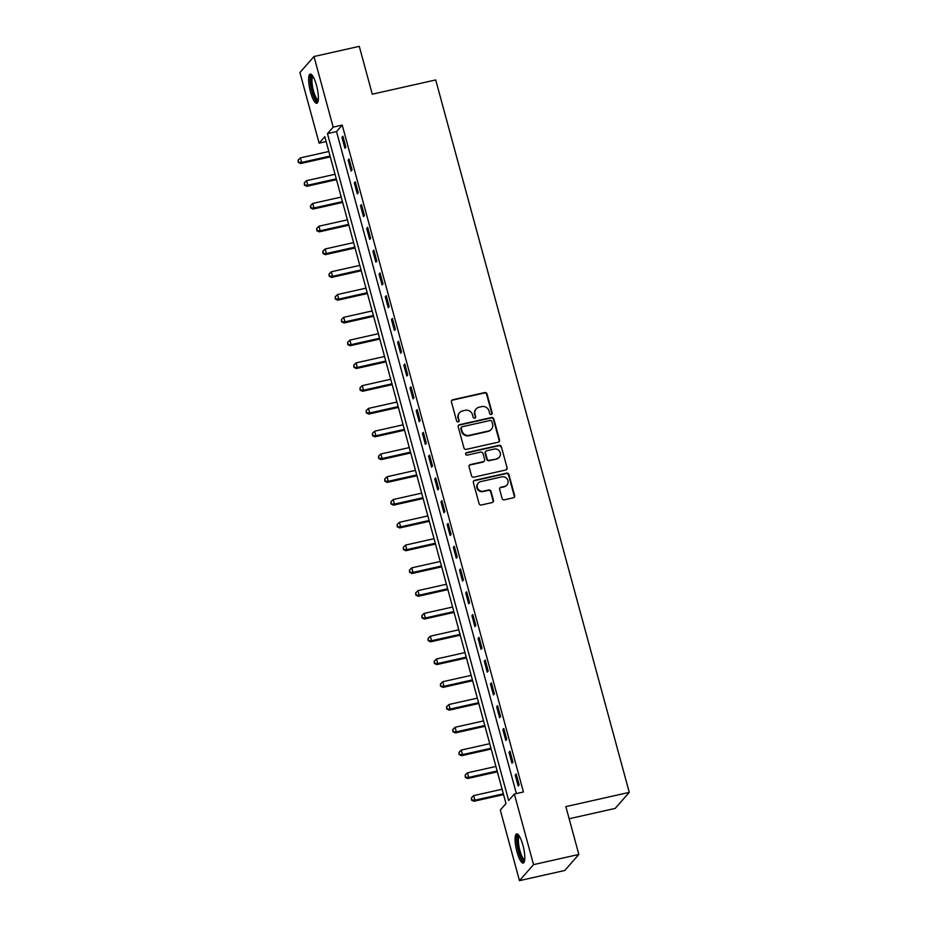 <?xml version="1.0" encoding="UTF-8"?>
<svg xmlns="http://www.w3.org/2000/svg" width="927" height="927" viewBox="0 0 927 927"><rect width="100%" height="100%" fill="white"/><g stroke="black" fill="none" stroke-linecap="round" stroke-linejoin="round"><path stroke-width="1.39" d="M491.275 414.485A1.321 1.251 41.3 0 0 492.179 412.944L487.023 393.94A1.877 1.796 41.3 0 0 484.751 392.561L452.735 399.746A1.877 1.796 41.3 0 0 451.449 401.936L456.605 420.939A1.321 1.251 41.3 0 0 458.842 421.53A1.321 1.251 41.3 0 0 459.097 420.383L458.436 417.915A6.026 5.736 41.3 0 1 462.573 410.916L465.238 410.313A6.026 5.736 41.3 0 1 472.48 414.763L473.152 417.22A1.321 1.251 41.3 0 0 475.389 417.81A1.321 1.251 41.3 0 0 475.644 416.663L474.972 414.207A6.026 5.736 41.3 0 1 479.108 407.208L481.773 406.605A6.026 5.736 41.3 0 1 489.027 411.043L489.688 413.512A1.321 1.251 41.3 0 0 491.275 414.485M491.716 414.288A1.321 1.251 41.3 0 0 491.808 413.384L486.64 394.381A1.877 1.796 41.3 0 0 484.381 392.99L452.364 400.174A1.877 1.796 41.3 0 0 451.634 400.522M458.633 421.715A1.321 1.251 41.3 0 0 458.714 420.812L458.436 417.915M475.169 418.007A1.321 1.251 41.3 0 0 475.261 417.092L474.972 414.207M516.988 851.867A14.948 3.696 77.3 0 1 516.675 833.906A14.948 3.696 77.3 0 1 522.909 845.111A14.948 3.696 77.3 0 1 523.222 863.083A14.948 3.696 77.3 0 1 516.988 851.867M310.545 92.063A14.948 3.696 77.3 0 1 310.244 74.09A14.948 3.696 77.3 0 1 316.478 85.296A14.948 3.696 77.3 0 1 316.791 103.268A14.948 3.696 77.3 0 1 310.545 92.063M502.11 498.436A1.877 1.796 41.3 0 0 504.369 499.827L513.349 497.811A1.877 1.796 41.3 0 0 514.647 495.621L508.911 474.52A1.877 1.796 41.3 0 0 506.652 473.129L474.636 480.313A1.877 1.796 41.3 0 0 473.338 482.503L479.074 503.616A1.877 1.796 41.3 0 0 481.333 504.995L492.191 502.561A1.877 1.796 41.3 0 0 493.477 500.371L491.02 491.345A1.877 1.796 41.3 0 0 488.761 489.954L483.384 491.159A5.029 4.797 41.3 0 1 478.297 483.06A5.029 4.797 41.3 0 1 480.777 481.588L501.855 476.86A5.029 4.797 41.3 0 1 506.942 484.96A5.029 4.797 41.3 0 1 504.462 486.432L500.939 487.22A1.877 1.796 41.3 0 0 499.653 489.41L502.11 498.436M313.986 56.524L359.294 46.35L372.283 94.183L435.713 79.942L629.271 792.376L565.852 806.617L578.842 854.451L533.546 864.624L519.479 880.65L500.29 810.047L505.991 803.547L324.809 136.663L319.108 143.164L299.919 72.549L313.986 56.524L333.164 127.126L327.463 133.627L508.656 800.511L514.358 794.01L533.546 864.624M514.358 794.01L523.419 791.982L342.225 125.099L333.164 127.126M498.239 442.191A1.877 1.796 41.3 0 0 499.537 440.001L493.801 418.9A1.877 1.796 41.3 0 0 491.53 417.509L459.514 424.693A1.877 1.796 41.3 0 0 458.228 426.883L463.963 447.984A1.877 1.796 41.3 0 0 466.223 449.375L498.239 442.191M501.356 446.71L507.092 467.811A1.877 1.796 41.3 0 1 505.794 470.001L473.778 477.185A1.877 1.796 41.3 0 1 471.519 475.794L469.062 466.768A1.877 1.796 41.3 0 1 470.348 464.578L483.338 461.669A1.877 1.796 41.3 0 0 484.636 459.479L483.002 453.488A1.877 1.796 41.3 0 0 480.742 452.098L467.22 455.134A1.321 1.251 41.3 0 1 465.887 453.013A1.321 1.251 41.3 0 1 466.536 452.631L499.085 445.319A1.877 1.796 41.3 0 1 501.356 446.71L507.092 467.811M342.225 125.099L336.524 131.588L516.385 793.558M341.947 137.347L344.925 148.274L345.875 147.196L342.897 136.257L341.947 137.347L343.117 137.08M348.135 160.116L351.113 171.055L352.063 169.977L349.085 159.038L348.135 160.116L349.305 159.861M354.323 182.897L357.301 193.836L358.251 192.746L355.273 181.819L354.323 182.897L355.493 182.631M360.51 205.678L363.488 216.605L364.438 215.528L361.46 204.589L360.51 205.678L361.692 205.412M366.698 228.448L369.676 239.386L370.626 238.297L367.648 227.37L366.698 228.448L367.88 228.193M372.886 251.229L375.864 262.156L376.814 261.078L373.836 250.139L372.886 251.229L374.068 250.962M379.073 273.998L382.051 284.937L383.002 283.847L380.024 272.92L379.073 273.998L380.255 273.743M385.261 296.779L388.239 307.706L389.189 306.628L386.211 295.69L385.261 296.779L386.443 296.513M391.449 319.56L394.427 330.487L395.377 329.409L392.399 318.471L391.449 319.56L392.631 319.294M397.637 342.33L400.615 353.268L401.565 352.179L398.598 341.252L397.637 342.33L398.819 342.063M403.836 365.111L406.802 376.038L407.753 374.96L404.786 364.021L403.836 365.111L405.006 364.844M410.024 387.88L412.99 398.819L413.94 397.729L410.974 386.802L410.024 387.88L411.194 387.625M416.211 410.661L419.178 421.588L420.128 420.51L417.162 409.572L416.211 410.661L417.382 410.394M422.399 433.43L425.366 444.369L426.316 443.28L423.349 432.353L422.399 433.43L423.569 433.176M428.587 456.211L431.553 467.15L432.503 466.061L429.537 455.134L428.587 456.211L429.757 455.945M434.775 478.992L437.741 489.919L438.691 488.842L435.725 477.903L434.775 478.992L435.945 478.726M440.962 501.762L443.929 512.701L444.879 511.611L441.912 500.684L440.962 501.762L442.133 501.495M447.15 524.543L450.116 535.47L451.067 534.392L448.1 523.454L447.15 524.543L448.32 524.276M453.338 547.312L456.304 558.251L457.254 557.162L454.288 546.235L453.338 547.312L454.508 547.057M459.525 570.093L462.492 581.02L463.442 579.943L460.476 569.004L459.525 570.093L460.696 569.827M465.713 592.863L468.68 603.801L469.63 602.724L466.663 591.785L465.713 592.863L466.884 592.608M471.901 615.644L474.867 626.582L475.818 625.493L472.851 614.566L471.901 615.644L473.071 615.377M478.089 638.425L481.055 649.352L482.005 648.274L479.039 637.336L478.089 638.425L479.259 638.158M484.276 661.194L487.243 672.133L488.193 671.044L485.227 660.117L484.276 661.194L485.447 660.939M490.464 683.975L493.431 694.902L494.381 693.825L491.414 682.886L490.464 683.975L491.634 683.709M496.652 706.745L499.618 717.683L500.568 716.594L497.602 705.667L496.652 706.745L497.822 706.49M502.84 729.526L505.806 740.453L506.756 739.375L503.79 728.448L502.84 729.526L504.01 729.259M509.027 752.307L511.994 763.234L512.944 762.156L509.977 751.218L509.027 752.307L510.198 752.04M515.215 775.076L518.193 786.015L519.143 784.926L516.165 773.999L515.215 775.076L516.385 774.81M569.143 818.75L615.204 808.402L629.271 792.376M578.842 854.451L564.786 870.476L519.479 880.65M326.142 141.576L319.108 143.164M336.524 131.588L327.463 133.627M476.142 408.958L475.76 409.386A6.026 5.736 41.3 0 0 474.589 414.636M459.595 412.666L459.213 413.106A6.026 5.736 41.3 0 0 458.054 418.355M498.958 441.843A1.877 1.796 41.3 0 0 499.155 440.429L493.419 419.328A1.877 1.796 41.3 0 0 491.159 417.938L459.143 425.134A1.877 1.796 41.3 0 0 458.413 425.481M491.843 421.426A1.321 1.251 41.3 0 0 490.256 420.452L462.156 426.756A1.321 1.251 41.3 0 0 461.252 428.297L461.959 430.881A6.026 5.736 41.3 0 0 469.201 435.331L488.413 431.02A6.026 5.736 41.3 0 0 492.55 424.01L491.843 421.426M461.507 427.138L461.125 427.579A1.321 1.251 41.3 0 0 460.87 428.726L461.252 428.297M491.38 429.259L490.997 429.699A6.026 5.736 41.3 0 1 488.031 431.449L468.819 435.76A6.026 5.736 41.3 0 1 461.576 431.322L460.87 428.726M506.513 469.653A1.877 1.796 41.3 0 0 506.71 468.239M484.265 461.113L483.882 461.553A1.877 1.796 41.3 0 1 482.955 462.098L469.977 465.018A1.877 1.796 41.3 0 0 469.259 465.354M500.974 447.138A1.877 1.796 41.3 0 0 498.714 445.748L466.165 453.06A1.321 1.251 41.3 0 0 465.725 453.245M496.814 458.633A5.029 4.797 41.3 0 0 499.665 451.403A5.029 4.797 41.3 0 0 494.207 449.074L486.791 450.742A1.877 1.796 41.3 0 0 485.493 452.921L487.127 458.911A1.877 1.796 41.3 0 0 489.386 460.302L496.432 459.074A5.029 4.797 41.3 0 0 498.911 457.602L499.294 457.173M485.852 451.287L485.481 451.716A1.877 1.796 41.3 0 0 485.111 453.361L485.493 452.921M496.432 459.074L489.004 460.742A1.877 1.796 41.3 0 1 486.745 459.352L485.111 453.361M506.942 484.96L506.559 485.4A5.029 4.797 41.3 0 1 504.079 486.86L500.568 487.648A1.877 1.796 41.3 0 0 499.85 487.996M478.297 483.06L477.915 483.488A5.029 4.797 41.3 0 0 483.002 491.6L483.384 491.159M492.909 502.214A1.877 1.796 41.3 0 0 493.094 500.812L490.65 491.773A1.877 1.796 41.3 0 0 488.378 490.383L483.002 491.6M514.068 497.463A1.877 1.796 41.3 0 0 514.265 496.061L508.529 474.948A1.877 1.796 41.3 0 0 506.269 473.558L474.253 480.754A1.877 1.796 41.3 0 0 473.535 481.101M328.842 151.495L300.383 157.891L301.611 162.445L300.661 163.534L330.302 156.872M298.598 161.935L298.112 160.116L298.227 162.364L301.611 162.445L330.082 156.06M298.112 160.116L300.383 157.891M300.661 163.534L298.227 162.364M335.029 174.276L306.57 180.672L307.799 185.226L306.849 186.304L336.489 179.653M304.786 184.705L304.299 182.886L304.415 185.145L307.799 185.226L336.269 178.83M304.299 182.886L306.57 180.672M306.849 186.304L304.415 185.145M341.217 197.057L312.758 203.442L313.986 207.996L313.036 209.085L342.677 202.422M310.974 207.486L310.487 205.667L310.603 207.915L313.986 207.996L342.457 201.611M310.487 205.667L312.758 203.442M313.036 209.085L310.603 207.915M347.405 219.826L318.946 226.223L320.174 230.777L319.224 231.854L348.865 225.203M317.161 230.267L316.675 228.436L316.791 230.696L320.174 230.777L348.645 224.38M316.675 228.436L318.946 226.223M319.224 231.854L316.791 230.696M353.593 242.607L325.134 248.992L326.362 253.546L325.412 254.635L355.053 247.984M323.361 253.036L322.863 251.217L322.978 253.477L326.362 253.546L354.832 247.161M322.863 251.217L325.134 248.992M325.412 254.635L322.978 253.477M318.17 100.788A12.932 3.198 77.3 0 1 316.57 100.464A12.932 3.198 77.3 0 1 311.263 86.072A12.932 3.198 77.3 0 1 312.55 75.747M313.059 76.535A11.981 2.955 -102.7 0 0 312.642 87.173A11.981 2.955 -102.7 0 0 317.358 99.363A11.981 2.955 -102.7 0 0 318.297 99.861M311.101 74.264A14.855 3.673 -102.7 0 0 311.136 88.007A14.855 3.673 -102.7 0 0 316.814 102.26A14.855 3.673 -102.7 0 0 317.498 102.746M524.612 860.592A12.932 3.198 77.3 0 1 518.83 851.09A12.932 3.198 77.3 0 1 518.993 835.563M519.491 836.339A11.981 2.955 -102.7 0 0 519.931 850.673A11.981 2.955 -102.7 0 0 524.728 859.665M517.533 834.08A14.855 3.673 -102.7 0 0 518.46 851.519A14.855 3.673 -102.7 0 0 523.929 862.55M359.78 265.377L331.321 271.773L332.55 276.327L331.599 277.405L361.24 270.754M329.548 275.817L329.05 273.998L329.166 276.246L332.55 276.327L361.02 269.931M329.05 273.998L331.321 271.773M331.599 277.405L329.166 276.246M365.968 288.158L337.509 294.543L338.749 299.108L337.799 300.186L367.428 293.535M335.736 298.587L335.238 296.767L335.354 299.027L338.749 299.108L367.208 292.712M335.238 296.767L337.509 294.543M337.799 300.186L335.354 299.027M372.156 310.927L343.697 317.324L344.937 321.878L343.987 322.967L373.616 316.304M341.924 321.368L341.426 319.548L341.542 321.796L344.937 321.878L373.396 315.493M341.426 319.548L343.697 317.324M343.987 322.967L341.542 321.796M378.343 333.708L349.885 340.105L351.124 344.659L350.174 345.736L379.803 339.085M348.112 344.137L347.613 342.318L347.729 344.577L351.124 344.659L379.583 338.262M347.613 342.318L349.885 340.105M350.174 345.736L347.729 344.577M384.531 356.489L356.072 362.874L357.312 367.428L356.362 368.517L385.991 361.866M354.299 366.918L353.801 365.099L353.917 367.347L357.312 367.428L385.771 361.043M353.801 365.099L356.072 362.874M356.362 368.517L353.917 367.347M390.719 379.259L362.26 385.655L363.5 390.209L362.55 391.287L392.179 384.635M360.487 389.699L359.989 387.868L360.105 390.128L363.5 390.209L391.959 383.813M359.989 387.868L362.26 385.655M362.55 391.287L360.105 390.128M396.907 402.04L368.448 408.425L369.688 412.978L368.737 414.068L398.367 407.416M366.675 412.469L366.177 410.649L366.292 412.909L369.688 412.978L398.147 406.594M366.177 410.649L368.448 408.425M368.737 414.068L366.292 412.909M403.094 424.809L374.635 431.206L375.875 435.76L374.925 436.849L404.554 430.186M372.863 435.25L372.364 433.43L372.48 435.678L375.875 435.76L404.334 429.375M372.364 433.43L374.635 431.206M374.925 436.849L372.48 435.678M409.282 447.59L380.823 453.987L382.063 458.541L381.113 459.618L410.742 452.967M379.05 458.019L378.552 456.2L378.668 458.459L382.063 458.541L410.522 452.144M378.552 456.2L380.823 453.987M381.113 459.618L378.668 458.459M415.47 470.371L387.011 476.756L388.251 481.31L387.301 482.399L416.93 475.736M385.238 480.8L384.74 478.981L384.856 481.229L388.251 481.31L416.71 474.925M384.74 478.981L387.011 476.756M387.301 482.399L384.856 481.229M421.658 493.141L393.199 499.537L394.438 504.091L393.488 505.169L423.118 498.517M391.426 503.581L390.927 501.75L391.043 504.01L394.438 504.091L422.897 497.695M390.927 501.75L393.199 499.537M393.488 505.169L391.043 504.01M427.845 515.922L399.386 522.307L400.626 526.86L399.676 527.95L429.305 521.298M397.613 526.351L397.115 524.531L397.231 526.791L400.626 526.86L429.085 520.476M397.115 524.531L399.386 522.307M399.676 527.95L397.231 526.791M434.033 538.691L405.574 545.088L406.814 549.641L405.864 550.719L435.493 544.068M403.801 549.132L403.303 547.301L403.419 549.56L406.814 549.641L435.273 543.245M403.303 547.301L405.574 545.088M405.864 550.719L403.419 549.56M440.221 561.472L411.762 567.857L413.002 572.423L412.052 573.5L441.681 566.849M409.989 571.901L409.491 570.082L409.607 572.341L413.002 572.423L441.461 566.026M409.491 570.082L411.762 567.857M412.052 573.5L409.607 572.341M446.408 584.242L417.95 590.638L419.189 595.192L418.239 596.281L447.868 589.618M416.177 594.682L415.678 592.863L415.794 595.111L419.189 595.192L447.648 588.807M415.678 592.863L417.95 590.638M418.239 596.281L415.794 595.111M452.596 607.023L424.137 613.419L425.377 617.973L424.427 619.051L454.068 612.399M422.364 617.452L421.866 615.632L421.982 617.892L425.377 617.973L453.836 611.577M421.866 615.632L424.137 613.419M424.427 619.051L421.982 617.892M458.795 629.804L430.325 636.189L431.565 640.742L430.615 641.832L460.255 635.169M428.552 640.233L428.054 638.413L428.17 640.661L431.565 640.742L460.024 634.358M428.054 638.413L430.325 636.189M430.615 641.832L428.17 640.661M464.983 652.573L436.513 658.97L437.753 663.523L436.802 664.601L466.443 657.95M434.74 663.014L434.242 661.183L434.357 663.442L437.753 663.523L466.211 657.127M434.242 661.183L436.513 658.97M436.802 664.601L434.357 663.442M471.171 675.354L442.7 681.739L443.94 686.293L442.99 687.382L472.631 680.731M440.928 685.783L440.429 683.964L440.545 686.223L443.94 686.293L472.399 679.908M440.429 683.964L442.7 681.739M442.99 687.382L440.545 686.223M477.359 698.124L448.888 704.52L450.128 709.074L449.178 710.152L478.819 703.5M447.115 708.564L446.629 706.745L446.733 708.993L450.128 709.074L478.587 702.678M446.629 706.745L448.888 704.52M449.178 710.152L446.733 708.993M483.546 720.905L455.076 727.289L456.316 731.855L455.366 732.933L485.006 726.281M453.303 731.333L452.816 729.514L452.921 731.774L456.316 731.855L484.775 725.459M452.816 729.514L455.076 727.289M455.366 732.933L452.921 731.774M489.734 743.674L461.264 750.07L462.503 754.624L461.553 755.714L491.194 749.051M459.491 754.114L459.004 752.295L459.12 754.543L462.503 754.624L490.974 748.24M459.004 752.295L461.264 750.07M461.553 755.714L459.12 754.543M495.922 766.455L467.451 772.851L468.691 777.405L467.741 778.483L497.382 771.832M465.678 776.896L465.192 775.065L465.308 777.324L468.691 777.405L497.162 771.009M465.192 775.065L467.451 772.851M467.741 778.483L465.308 777.324M502.11 789.236L473.651 795.621L474.879 800.175L473.929 801.264L503.57 794.613M471.866 799.665L471.38 797.846L471.495 800.094L474.879 800.175L503.349 793.79M471.38 797.846L473.651 795.621M473.929 801.264L471.495 800.094"/></g></svg>

